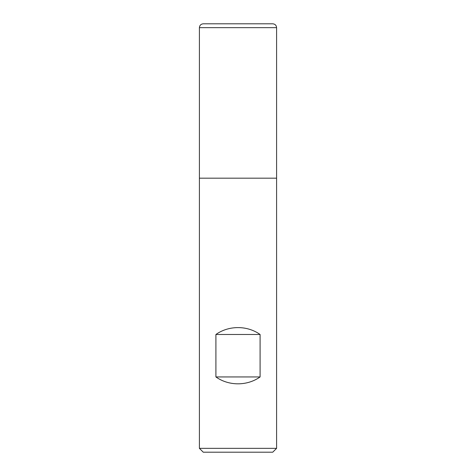 <?xml version="1.0" encoding="UTF-8"?>
<svg xmlns="http://www.w3.org/2000/svg" width="476" height="476" viewBox="0 0 476 476"><rect width="100%" height="100%" fill="white"/><g stroke="black" fill="none" stroke-linecap="round" stroke-linejoin="round"><path stroke-width="0.71" d="M199.408 448.338L276.592 448.338L276.592 178.179L199.408 178.179L199.408 448.338L203.264 452.2L272.736 452.2L276.592 448.338M276.592 27.662C276.366 25.317 275.08 24.026 272.736 23.8L203.264 23.8C200.92 24.026 199.634 25.317 199.408 27.662L199.408 178.179L276.592 178.179L276.592 27.662L199.408 27.662L199.408 178.179L238 178.179M215.908 376.938C228.778 386.119 247.222 386.119 260.092 376.938L260.092 334.485C247.222 325.304 228.778 325.304 215.908 334.485L215.908 376.938L260.092 376.938M215.908 334.485L260.092 334.485"/></g></svg>
